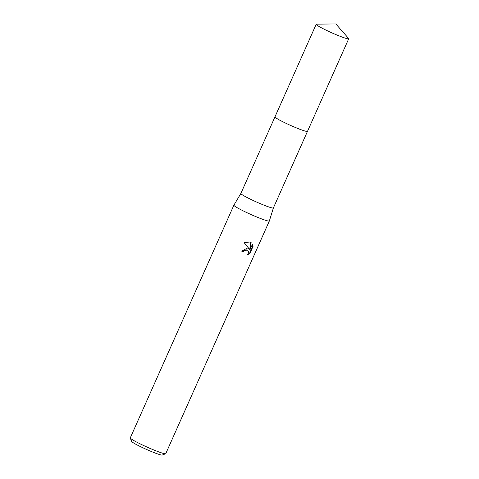 <?xml version="1.0" encoding="UTF-8"?>
<svg xmlns="http://www.w3.org/2000/svg" width="479" height="479" viewBox="0 0 479 479"><rect width="100%" height="100%" fill="white"/><g stroke="black" fill="none" stroke-linecap="round" stroke-linejoin="round"><path stroke-width="0.72" d="M274.988 117.026A17.795 1.461 24 0 0 299.489 129.132A17.795 1.461 24 0 0 307.362 131.438M240.883 193.438A17.795 1.461 24 0 0 240.877 193.45A17.795 1.461 24 0 0 248.805 198.384A17.795 1.461 24 0 0 265.39 205.713A17.795 1.461 24 0 0 273.389 207.928A17.795 1.461 24 0 0 273.395 207.916L269.366 220.945A19.411 1.593 24 0 1 269.36 220.957L165.752 453.667A19.411 1.593 24 0 1 165.638 453.757A19.411 1.593 24 0 1 157.028 451.248A19.411 1.593 24 0 1 130.288 438.022A19.411 1.593 24 0 1 130.282 437.872L233.89 205.168A19.411 1.593 24 0 0 233.89 205.168A19.411 1.593 24 0 0 242.542 210.544A19.411 1.593 24 0 0 260.636 218.538A19.411 1.593 24 0 0 269.36 220.957M241.715 251.092A18.765 1.539 24 0 0 243.17 251.685L243.47 251.864A19.411 1.593 -156 0 1 241.691 251.146L247.517 247.996L249.272 248.972L244.098 242.584L250.2 241.985L251.11 242.476L250.002 249.739L252.517 244.086L253.038 246.392L249.936 253.361L249.619 253.169L252.72 246.2L253.038 246.392M249.93 253.361L247.469 254.84M247.469 254.846L248.577 252.523L248.511 251.439L247.589 250.17L246.685 249.87L244.32 250.697L243.47 251.864M130.288 438.022L131.605 441.41A16.825 1.377 24 0 0 154.777 452.877A16.825 1.377 24 0 0 162.237 455.05L165.638 453.757M243.17 251.685L244.015 250.511L247.427 250.086M247.841 254.397L249.619 253.169M248.439 248.338L249.272 248.972M252.72 246.2L252.403 244.35M250.002 249.739L249.697 249.553L250.733 242.242M318.445 26.123A17.795 1.461 24 0 0 336.456 34.817A17.795 1.461 24 0 0 348.718 38.745A17.795 1.461 24 0 0 348.568 38.392L335.827 23.95L316.565 24.148A17.795 1.461 24 0 0 316.206 24.267A17.795 1.461 24 0 0 318.445 26.123M316.206 24.267L274.97 116.864A17.801 1.461 24 0 0 277.215 118.72A17.801 1.461 24 0 0 295.226 127.414A17.801 1.461 24 0 0 307.494 131.342L348.718 38.745M307.47 131.378L273.389 207.928M247.589 250.17L247.284 249.984M274.964 116.9L240.877 193.45L233.902 205.156"/></g></svg>
